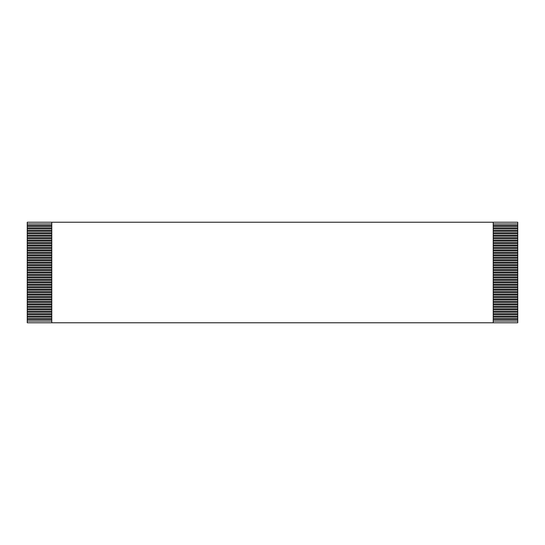 <?xml version="1.0" encoding="UTF-8"?>
<svg xmlns="http://www.w3.org/2000/svg" width="545" height="545" viewBox="0 0 545 545"><rect width="100%" height="100%" fill="white"/><g stroke="black" fill="none" stroke-linecap="round" stroke-linejoin="round"><path stroke-width="0.82" d="M51.775 225.412L27.25 225.412L27.25 222.224L517.75 222.224L517.75 322.776L27.25 322.776L27.25 225.412M27.25 226.393L51.775 226.393M493.225 226.393L517.75 226.393M517.75 225.412L493.225 225.412M27.25 223.941L51.775 223.941M493.225 223.941L517.75 223.941M51.775 227.865L27.25 227.865M27.25 228.846L51.775 228.846M493.225 228.846L517.75 228.846M517.75 227.865L493.225 227.865M51.775 230.317L27.25 230.317M27.25 231.298L51.775 231.298M493.225 231.298L517.75 231.298M517.75 230.317L493.225 230.317M51.775 232.77L27.25 232.77M27.25 233.751L51.775 233.751M493.225 233.751L517.75 233.751M517.75 232.77L493.225 232.77M51.775 235.222L27.25 235.222M27.25 236.203L51.775 236.203M493.225 236.203L517.75 236.203M517.75 235.222L493.225 235.222M51.775 237.674L27.25 237.674M27.25 238.655L51.775 238.655M493.225 238.655L517.75 238.655M517.75 237.674L493.225 237.674M51.775 240.127L27.25 240.127M27.25 241.108L51.775 241.108M493.225 241.108L517.75 241.108M517.75 240.127L493.225 240.127M51.775 242.579L27.25 242.579M27.25 243.56L51.775 243.56M493.225 243.56L517.75 243.56M517.75 242.579L493.225 242.579M51.775 245.032L27.25 245.032M27.25 246.013L51.775 246.013M493.225 246.013L517.75 246.013M517.75 245.032L493.225 245.032M51.775 247.484L27.25 247.484M27.25 248.466L51.775 248.466M493.225 248.466L517.75 248.466M517.75 247.484L493.225 247.484M51.775 249.937L27.25 249.937M27.25 250.918L51.775 250.918M493.225 250.918L517.75 250.918M517.75 249.937L493.225 249.937M51.775 252.39L27.25 252.39M27.25 253.371L51.775 253.371M493.225 253.371L517.75 253.371M517.75 252.39L493.225 252.39M51.775 254.842L27.25 254.842M27.25 255.823L51.775 255.823M493.225 255.823L517.75 255.823M517.75 254.842L493.225 254.842M51.775 257.295L27.25 257.295M27.25 258.276L51.775 258.276M493.225 258.276L517.75 258.276M517.75 257.295L493.225 257.295M51.775 259.747L27.25 259.747M27.25 260.728L51.775 260.728M493.225 260.728L517.75 260.728M517.75 259.747L493.225 259.747M51.775 262.2L27.25 262.2M27.25 263.18L51.775 263.18M493.225 263.18L517.75 263.18M517.75 262.2L493.225 262.2M51.775 264.652L27.25 264.652M27.25 265.633L51.775 265.633M493.225 265.633L517.75 265.633M517.75 264.652L493.225 264.652M51.775 267.104L27.25 267.104M27.25 268.086L51.775 268.086M493.225 268.086L517.75 268.086M517.75 267.104L493.225 267.104M51.775 269.557L27.25 269.557M27.25 270.538L51.775 270.538M493.225 270.538L517.75 270.538M517.75 269.557L493.225 269.557M51.775 272.01L27.25 272.01M27.25 272.991L51.775 272.991M493.225 272.991L517.75 272.991M517.75 272.01L493.225 272.01M51.775 274.462L27.25 274.462M27.25 275.443L51.775 275.443M493.225 275.443L517.75 275.443M517.75 274.462L493.225 274.462M51.775 276.915L27.25 276.915M27.25 277.896L51.775 277.896M493.225 277.896L517.75 277.896M517.75 276.915L493.225 276.915M51.775 279.367L27.25 279.367M27.25 280.348L51.775 280.348M493.225 280.348L517.75 280.348M517.75 279.367L493.225 279.367M51.775 281.82L27.25 281.82M27.25 282.8L51.775 282.8M493.225 282.8L517.75 282.8M517.75 281.82L493.225 281.82M51.775 284.272L27.25 284.272M27.25 285.253L51.775 285.253M493.225 285.253L517.75 285.253M517.75 284.272L493.225 284.272M51.775 286.725L27.25 286.725M27.25 287.706L51.775 287.706M493.225 287.706L517.75 287.706M517.75 286.725L493.225 286.725M51.775 289.177L27.25 289.177M27.25 290.158L51.775 290.158M493.225 290.158L517.75 290.158M517.75 289.177L493.225 289.177M51.775 291.63L27.25 291.63M27.25 292.611L51.775 292.611M493.225 292.611L517.75 292.611M517.75 291.63L493.225 291.63M51.775 294.082L27.25 294.082M27.25 295.063L51.775 295.063M493.225 295.063L517.75 295.063M517.75 294.082L493.225 294.082M51.775 296.534L27.25 296.534M27.25 297.516L51.775 297.516M493.225 297.516L517.75 297.516M517.75 296.534L493.225 296.534M51.775 298.987L27.25 298.987M27.25 299.968L51.775 299.968M493.225 299.968L517.75 299.968M517.75 298.987L493.225 298.987M51.775 301.44L27.25 301.44M27.25 302.421L51.775 302.421M493.225 302.421L517.75 302.421M517.75 301.44L493.225 301.44M51.775 303.892L27.25 303.892M27.25 304.873L51.775 304.873M493.225 304.873L517.75 304.873M517.75 303.892L493.225 303.892M51.775 306.345L27.25 306.345M27.25 307.326L51.775 307.326M493.225 307.326L517.75 307.326M517.75 306.345L493.225 306.345M51.775 308.797L27.25 308.797M27.25 309.778L51.775 309.778M493.225 309.778L517.75 309.778M517.75 308.797L493.225 308.797M51.775 311.25L27.25 311.25M27.25 312.231L51.775 312.231M493.225 312.231L517.75 312.231M517.75 311.25L493.225 311.25M51.775 313.702L27.25 313.702M27.25 314.683L51.775 314.683M493.225 314.683L517.75 314.683M517.75 313.702L493.225 313.702M51.775 316.154L27.25 316.154M27.25 317.135L51.775 317.135M493.225 317.135L517.75 317.135M517.75 316.154L493.225 316.154M51.775 318.607L27.25 318.607M27.25 319.588L51.775 319.588M493.225 319.588L517.75 319.588M517.75 318.607L493.225 318.607M51.775 321.06L27.25 321.06M517.75 321.06L493.225 321.06M51.775 222.224L51.775 322.776M493.225 222.224L493.225 322.776"/></g></svg>
